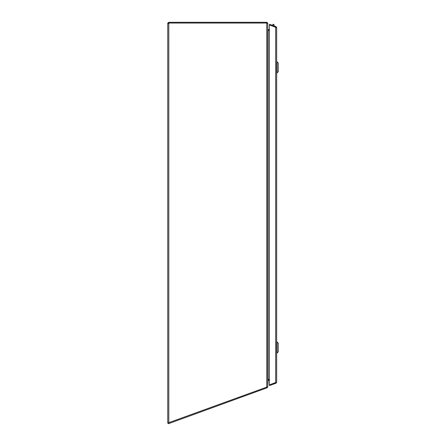 <?xml version="1.0" encoding="UTF-8"?>
<svg xmlns="http://www.w3.org/2000/svg" width="446" height="446" viewBox="0 0 446 446"><rect width="100%" height="100%" fill="white"/><g stroke="black" fill="none" stroke-linecap="round" stroke-linejoin="round"><path stroke-width="0.67" d="M267.801 380.449L268.291 379.362L269.367 379.362M267.801 23.337L267.065 23.354L267.801 23.354L267.801 386.749L266.753 387.134L266.753 22.3L267.801 23.337L266.753 23.359M268.079 30.428L269.367 30.428L268.079 30.428L267.812 29.631M269.367 29.687L267.879 29.575M168.159 23.599L168.805 23.471L167.796 23.571L167.796 23.041L168.805 22.3L169.028 23.041L266.753 23.041L267.065 23.354L267.065 22.35M169.028 23.041L167.796 23.041M168.805 22.3L168.493 23.354L168.805 23.471L168.064 23.621M266.753 22.3L169.028 22.3M167.796 423.037L266.753 387.134L267.109 387.791L267.778 386.799M168.254 423.165L167.752 423.165L167.752 23.471L168.493 23.471M167.752 423.098L168.226 423.098M168.555 23.554L168.805 23.471A0.702 0.702 0 0 0 169.062 23.053L266.753 23.053M167.752 23.354L168.493 23.354M272.88 25.472L272.88 24.357L273.983 24.357L273.983 25.874M266.864 387.106L267.109 387.791M268.107 379.568A1.054 1.054 0 0 1 268.118 379.568L269.367 379.568M269.367 380.304L268.118 380.304A0.312 0.312 180 0 0 268.091 380.31L268.035 379.691M268.091 380.31L267.801 386.799M267.026 387.819L168.449 423.7L168.192 423.003L168.805 422.78L168.805 23.471M275.728 27.29L275.979 26.604L269.624 24.29L269.367 24.982L275.667 27.273L275.667 382.557L269.367 384.842L269.367 24.993L276.671 27.591L276.671 382.239L269.367 384.848L269.624 385.545L275.979 383.231L276.671 382.239M275.979 26.604L276.671 27.591M275.728 382.545L275.979 383.231M277.066 353.003L277.066 341.976L276.671 341.976L277.066 341.976L277.066 353.003L276.671 353.003L278.248 351.822L278.248 343.158L277.066 341.976L278.248 343.158L278.248 351.822L277.066 353.003M277.066 72.86L277.066 61.832L276.671 61.832L277.066 61.832L277.066 72.86L276.671 72.86L278.248 71.678L278.248 63.009L277.066 61.832L278.248 63.009L278.248 71.678L277.066 72.86M268.118 379.568L268.118 29.687M268.079 29.687L267.935 30.233M275.935 27.591L275.751 27.306M275.751 382.523L275.935 382.239M272.88 24.357L273.983 24.357L272.88 24.357"/></g></svg>

